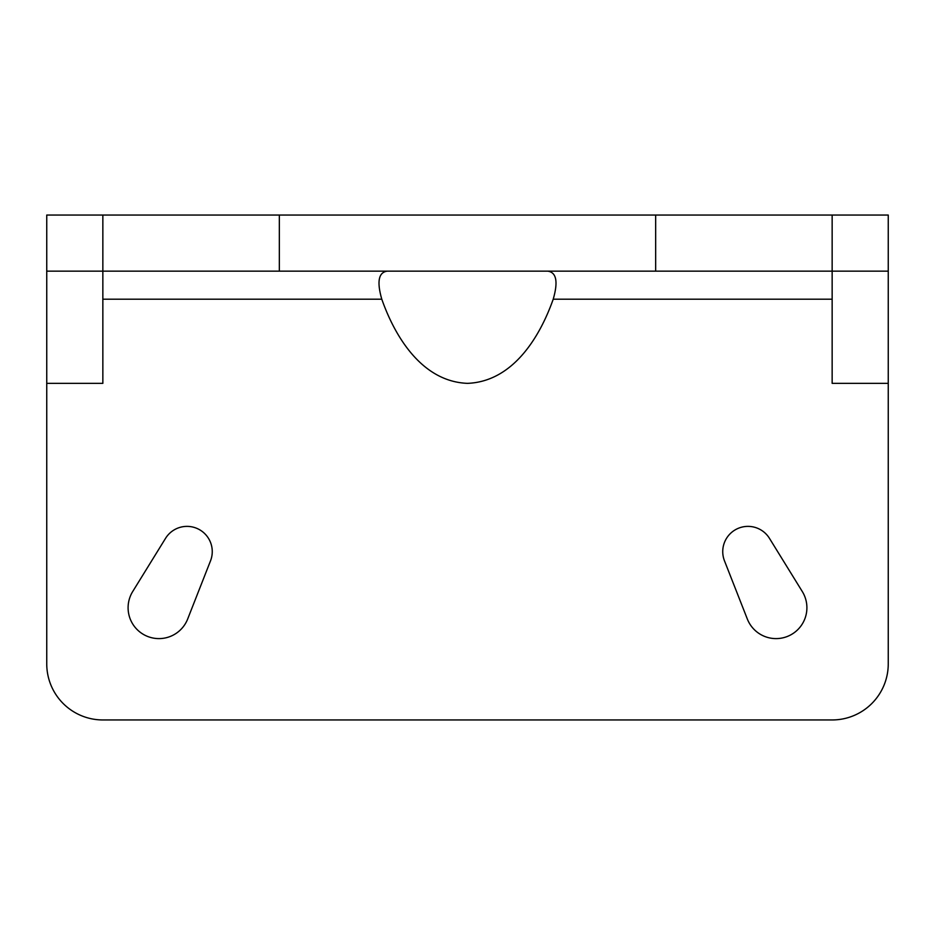 <?xml version="1.0" encoding="UTF-8"?>
<svg xmlns="http://www.w3.org/2000/svg" width="935" height="935" viewBox="0 0 935 935"><rect width="100%" height="100%" fill="white"/><g stroke="black" fill="none" stroke-linecap="round" stroke-linejoin="round"><path stroke-width="1.4" d="M776.05 638.605A30.855 30.855 0 0 0 802.3 591.539L769.482 538.385A25.245 25.245 0 0 0 724.496 560.871L747.334 619.028A30.855 30.855 0 0 0 776.05 638.605M158.95 638.605A30.855 30.855 0 0 0 187.666 619.028L210.504 560.871A25.245 25.245 0 0 0 165.518 538.385L132.7 591.539A30.855 30.855 0 0 0 158.95 638.605M832.15 299.2L553.216 299.2C558.265 281.692 556.442 272.342 547.735 271.15M46.75 383.35L102.85 383.35L102.85 271.15L832.15 271.15L832.15 215.05L888.25 215.05L888.25 271.15L832.15 271.15L832.15 383.35L888.25 383.35L888.25 663.85A56.1 56.1 0 0 1 832.15 719.95L102.85 719.95A56.1 56.1 0 0 1 46.75 663.85L46.75 215.05L279.331 215.05L279.331 271.15M102.85 215.05L102.85 271.15L46.75 271.15M553.216 299.2C539.659 337.57 512.614 381.609 467.523 383.35C422.456 381.69 395.225 337.43 381.784 299.2L102.85 299.2M387.265 271.15C378.57 272.295 376.747 281.645 381.784 299.2M655.669 271.15L655.669 215.05L832.15 215.05M655.669 215.05L279.331 215.05M888.25 383.35L888.25 271.15"/></g></svg>
